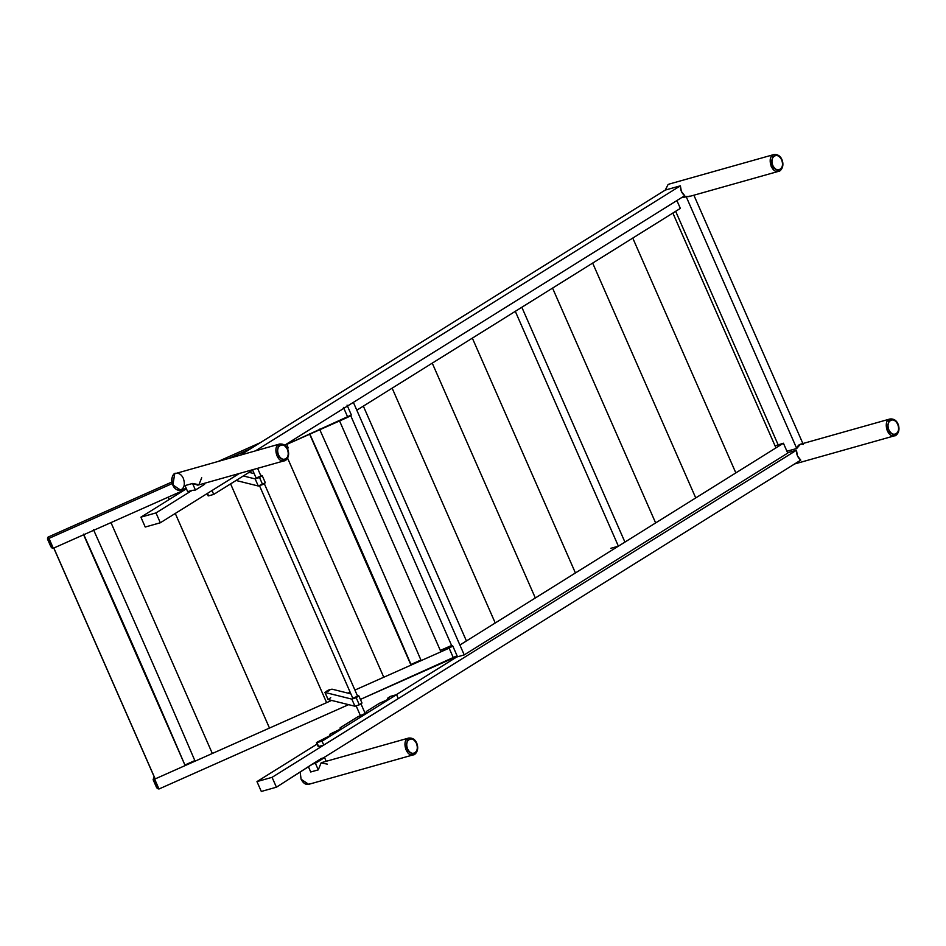 <?xml version="1.0" encoding="UTF-8"?>
<svg xmlns="http://www.w3.org/2000/svg" width="946" height="946" viewBox="0 0 946 946"><rect width="100%" height="100%" fill="white"/><g stroke="black" fill="none" stroke-linecap="round" stroke-linejoin="round"><path stroke-width="1.42" d="M457.084 655.803L360.438 699.401L453.465 658.026L449.137 648.164L354.916 690.072L449.137 648.164L452.696 646.071L450.627 645.929L440.292 650.399L452.543 645.633L449.137 648.164L453.465 658.026L457.06 655.744L452.732 645.882L457.06 655.744M348.625 704.652L158.987 788.999L348.625 704.652M153.701 777.86L154.494 777.506L153.701 777.86L158.987 788.999L157.284 788.408L153.146 779.729L157.166 788.195L153.146 779.729L153.867 780.698L154.659 779.137L331.632 700.418L154.659 779.137L153.701 777.86L153.146 779.729L153.701 777.86M350.138 692.188L347.986 693.146L350.138 692.188M48.021 537.115L171.652 482.117L48.021 537.115L53.307 548.254L184.86 489.744L53.307 548.254L51.604 547.651L47.454 538.984L51.486 547.45L47.454 538.984L48.187 539.941L48.979 538.38L172.018 483.666L48.979 538.38L48.021 537.115L47.454 538.984L48.021 537.115M218.739 461.187L260.221 442.728L218.739 461.187M347.785 417.281L343.457 407.407L347.785 417.281L286.721 444.431L351.38 414.998L347.785 417.281M250.737 448.641L229.157 458.242L250.737 448.641M309.614 433.575C345.195 512.898 378.979 589.855 410.966 664.459L420.911 660.036L410.966 664.459C378.979 589.855 345.195 512.898 309.614 433.575M319.559 429.153C355.14 508.475 388.924 585.444 420.911 660.036C388.924 585.444 355.14 508.475 319.559 429.153M410.387 663.69L309.673 434.226L410.387 663.69M83.615 534.774L184.908 765.007C152.909 690.403 119.125 613.446 83.555 534.123C119.125 613.446 152.909 690.403 184.908 765.007L83.615 534.774M194.841 760.584L184.908 765.007L194.841 760.584C162.854 685.992 129.07 609.023 93.488 529.701C129.07 609.023 162.854 685.992 194.841 760.584M51.758 547.852L53.307 548.254L48.979 538.38L48.14 539.776L51.604 547.651M156.516 787.391L153.122 779.681M157.438 788.597L158.987 788.999L154.659 779.137L153.867 780.698L157.284 788.408M351.38 414.998L347.052 405.136L351.38 414.998M110.978 522.606L212.33 753.489L110.978 522.606M53.839 548.018L155.179 778.901L53.839 548.018M154.494 777.506L53.768 548.053L154.494 777.506M783.418 443.225L775.058 445.862L783.418 443.225L787.746 453.087L464.226 654.904L456.67 657.032L396.138 694.79L456.67 657.032L464.226 654.904L459.886 645.03L618.388 546.173L610.832 548.302L618.388 546.173L624.928 542.093L521.837 307.261L515.298 311.34L618.388 546.173L515.298 311.34L356.808 410.197L459.886 645.03L783.418 443.225L624.928 542.093L521.837 307.261L680.34 208.392L676.898 200.552L680.34 208.392L356.808 410.197L353.366 402.357L464.226 654.904L787.746 453.087L783.418 443.225M316.898 742.61L322.03 741.156L396.563 694.66L390.532 696.362L396.563 694.66L398.278 698.574L396.563 694.66L322.03 741.156L323.745 745.07L398.278 698.574L323.745 745.07L322.03 741.156L316.898 742.61L318.613 746.512L323.745 745.07L318.613 746.512L316.768 742.374L325.223 738.649L330.426 735.314L329.906 734.273L330.39 735.385L330.189 734.001L337.852 730.773L340.915 728.763L339.981 728.006L340.477 729.141L340.253 727.722L357.765 716.808L363.867 714.549L366.93 712.527L366.279 711.498L379.405 703.304L388.286 699.319L387.635 698.278L388.132 699.413L387.635 698.278L390.532 696.362L387.907 697.994M330.13 735.586L316.768 742.374M330.39 735.385L329.906 734.273L330.426 735.314M340.631 729.035L330.189 734.001M340.465 729.141L340.253 727.722L340.915 728.763M366.646 712.811L357.765 716.808L340.253 727.722M366.492 712.906L366.279 711.498L366.93 712.527M388.286 699.319L379.405 703.304L366.279 711.498M388.12 699.413L387.624 698.266L388.57 699.035M208.463 495.621L207.481 493.363L208.581 495.858L213.713 494.415L211.999 490.501L213.713 494.415L253.835 469.393L213.713 494.415L208.581 495.858M287.371 448.463L288.258 447.919L286.532 444.005L288.258 447.919L287.371 448.463M451.668 645.645L350.741 415.708L451.668 645.645M466.425 640.95L363.347 406.13L466.425 640.95M321.427 758.467L324.549 757.592L326.181 761.305L324.549 757.592L321.427 758.467L312.275 764.179L315.396 763.292L324.549 757.592L315.396 763.292L312.275 764.179L276.409 787.202L261.309 791.459L276.409 787.202L321.427 758.467M309.768 783.856C306.398 785.322 303.5 783.773 301.076 779.22L300.213 772.35L301.076 779.22L308.668 784.34L413.461 754.802C413.461 755.688 420.107 751.703 416.748 743.118C415.199 739.429 412.539 737.738 408.743 738.034C401.388 739.429 405.739 757.332 413.461 754.802L405.869 749.681L407.643 738.53L408.743 738.034L322.172 762.441L321.072 762.925L318.282 769.855L310.726 771.983L308.597 767.123L310.726 771.983L318.282 769.855L315.396 763.292L318.282 769.855L321.072 762.925L327.434 764.143M192.085 490.395L195.444 490.028L192.558 483.465L185.014 485.594L187.663 491.636L192.085 490.395L187.663 491.636L185.014 485.594L192.558 483.465L195.444 490.028L192.085 490.395L155.995 512.909L160.323 522.771L239.385 473.461L160.323 522.771L145.235 527.028L160.323 522.771L155.995 512.909L192.085 490.395M204.596 484.317L195.444 490.028L204.596 484.317L204.182 483.382L204.596 484.317M201.711 477.754L198.932 484.683L192.558 483.465L197.82 485.168L284.391 460.773L276.8 455.653L278.562 444.502L279.673 444.005C272.318 445.4 276.67 463.304 284.391 460.773C284.391 461.66 291.037 457.675 287.679 449.09C286.13 445.4 283.469 443.709 279.673 444.005L174.679 473.78L172.917 484.931L180.509 490.052C184.293 488.195 185.25 484.317 183.37 478.404C181.49 474.537 178.96 472.834 175.779 473.296C168.423 474.679 172.787 492.582 180.509 490.052L186.256 488.432M690.083 196.094L681.427 197.726L686.075 196.413L796.733 448.487L686.075 196.413L688.865 196.614M675.657 211.313L778.109 444.726L675.657 211.313M800.446 444.218L796.733 448.487L786.942 451.242L796.733 448.487C797.927 444.857 800.115 443.52 803.284 444.443M693.879 195.207L802.882 443.532L693.879 195.207M256.969 781.597L272.07 777.34L276.409 787.202L272.07 777.34L796.449 450.249L272.07 777.34L256.969 781.597L261.309 791.459L256.969 781.597L317.111 744.076L256.969 781.597M140.895 517.166L155.995 512.909L140.895 517.166L145.235 527.028L140.895 517.166L186.409 488.775L140.895 517.166M688.984 196.591L778.676 171.309C778.664 172.184 785.322 168.211 781.952 159.626C780.415 155.936 777.754 154.245 773.946 154.541C766.591 155.936 770.955 173.828 778.676 171.309L771.085 166.189L772.847 155.026L773.946 154.541L669.153 184.08L668.053 184.565L665.275 190.075L680.375 185.818C680.304 190.04 681.759 193.339 684.703 195.68L284.722 445.188L684.703 195.68L681.392 191.47L680.375 185.818L255.562 450.804L680.375 185.818L665.275 190.075L240.461 455.061L665.275 190.075L668.053 184.565M800.777 460.111L323.331 757.935L800.777 460.111L797.466 455.901L796.449 450.249L787.592 452.744L796.449 450.249C796.39 454.47 797.833 457.769 800.777 460.111M416.453 743.39C414.395 739.524 411.936 738.211 409.062 739.453C406.567 741.558 406.07 744.715 407.56 748.936C409.618 752.803 412.089 754.116 414.951 752.874C417.446 750.769 417.943 747.612 416.453 743.39C412.905 734.593 403.516 740.434 407.56 748.936C411.12 757.746 420.497 751.893 416.453 743.39M287.383 449.362C285.325 445.495 282.866 444.182 279.992 445.424C277.497 447.529 277.001 450.686 278.491 454.908C280.548 458.775 283.02 460.087 285.881 458.845C288.376 456.741 288.873 453.583 287.383 449.362C283.835 440.552 274.446 446.406 278.491 454.908C282.05 463.717 291.427 457.864 287.383 449.362M897.742 424.328C895.685 420.45 893.225 419.137 890.352 420.391C887.856 422.484 887.36 425.653 888.85 429.874C890.907 433.741 893.379 435.054 896.24 433.812C898.735 431.707 899.232 428.55 897.742 424.328C894.195 415.519 884.806 421.372 888.85 429.874C892.409 438.672 901.786 432.819 897.742 424.328M794.616 463.966L894.75 435.739L887.159 430.619L888.921 419.456L890.032 418.972C882.677 420.367 887.029 438.258 894.75 435.739C894.75 436.614 901.396 432.641 898.038 424.056C896.489 420.367 893.828 418.664 890.032 418.972L800.328 444.253M781.668 159.898C779.61 156.019 777.139 154.706 774.277 155.96C771.782 158.053 771.286 161.222 772.776 165.444C774.833 169.31 777.293 170.623 780.166 169.381C782.661 167.276 783.158 164.119 781.668 159.898C778.109 151.088 768.731 156.941 772.776 165.444C776.323 174.241 785.712 168.388 781.668 159.898M329.291 690.32C324.525 692.247 330.651 690.521 329.291 690.32L327.6 691.065M329.102 689.87L327.529 690.852L329.102 689.87C330.461 690.072 324.324 691.798 329.102 689.87C330.461 690.072 324.324 691.798 329.102 689.87L329.705 690.284M262.137 475.625L260.611 475.235L262.231 475.684L265.353 482.791L258.282 486.008L236.062 480.473L258.282 486.008L255.16 478.901L243.311 475.956L255.16 478.901L259.523 477.482L262.633 484.589L258.282 486.008L255.16 478.901L259.523 477.482L262.633 484.589L259.523 477.482L262.137 475.625L259.523 477.482L262.633 484.589L265.258 482.72M249.058 472.361L254.202 473.639L249.058 472.361M260.221 476.287C250.666 480.142 262.941 476.678 260.221 476.287L256.839 477.777M358.889 696.031L357.281 695.464L358.889 696.031M350.883 693.867L331.999 689.161L329.456 689.811L331.999 689.161L350.883 693.867M328.061 699.366L325.022 692.448L351.829 699.129L358.806 695.842L362.022 703.02L359.314 704.805L356.193 697.71L358.806 695.842M327.139 690.828L325.022 692.448L351.829 699.129L356.193 697.71L359.314 704.805L361.928 702.949M330.757 697.699L328.132 699.555L354.951 706.236L328.132 699.555L325.022 692.448L327.635 690.592M354.951 706.236L351.829 699.129L354.951 706.236L359.314 704.805L354.951 706.236M356.89 696.504C347.348 700.371 359.61 696.906 356.89 696.504L353.508 697.994M359.314 704.805L356.193 697.71L359.314 704.805M339.567 420.935L440.919 651.818L339.567 420.935M287.596 458.16L383.769 677.23L287.596 458.16M230.588 483.879L326.618 702.653L230.588 483.879M168.128 497.182L169.157 499.535L168.128 497.182M175.27 513.453L269.48 728.065L175.27 513.453M472.35 338.136L575.428 572.957L472.35 338.136M552.559 288.104L655.637 522.937L552.559 288.104M632.756 238.073L735.846 472.905L632.756 238.073M592.657 263.083L695.736 497.915L592.657 263.083M672.866 213.051L775.945 447.884L672.866 213.051M432.251 363.146L535.33 597.978L432.251 363.146M392.141 388.167L495.231 622.988L392.141 388.167M47.442 538.936L50.765 546.516M50.871 546.705L51.663 547.734M156.551 787.45L157.343 788.491M318.199 746.548L316.484 742.645M207.15 493.576L208.167 495.893M175.779 473.296C174.147 472.87 172.728 474.963 171.522 479.575C172.409 487.084 175.412 490.572 180.509 490.052M328.037 699.484L324.916 692.377M360.994 703.919L365.274 713.662M356.216 706.023L360.485 715.767M256.26 478.309L252.653 470.115M261.037 476.216L257.584 468.329M352.929 698.538L259.37 485.416M357.706 696.433L264.159 483.311"/></g></svg>
